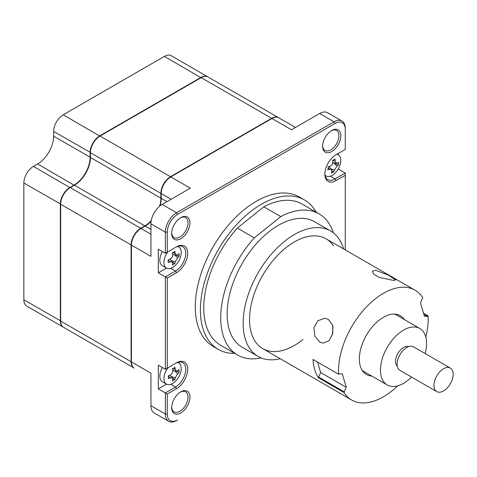 <?xml version="1.0" encoding="UTF-8"?>
<svg xmlns="http://www.w3.org/2000/svg" width="477" height="477" viewBox="0 0 477 477"><rect width="100%" height="100%" fill="white"/><g stroke="black" fill="none" stroke-linecap="round" stroke-linejoin="round"><path stroke-width="0.72" d="M343.589 248.94A72.438 41.821 120 0 0 330.585 230.975L314.576 221.733A72.438 41.821 120 0 0 268.473 232.138A72.438 41.821 120 0 0 229.359 295.525A72.438 41.821 120 0 0 242.137 347.202L258.146 356.438A72.438 41.821 120 0 0 280.208 358.722M330.585 230.975A72.438 41.821 120 0 0 284.483 241.38A72.438 41.821 120 0 0 245.363 304.767A72.438 41.821 120 0 0 258.146 356.438M263.817 206.791L237.349 228.078L254.313 237.874L280.786 216.588L263.817 206.791A81.495 47.05 120 0 1 302.138 204.096L319.101 213.893A81.495 47.05 120 0 0 280.786 216.588M333.351 232.836A81.495 47.05 120 0 0 319.101 213.893M333.584 246.019A63.381 36.592 120 0 0 285.717 247.921A63.381 36.592 120 0 0 250.389 329.082A63.381 36.592 120 0 0 303.008 339.499M254.313 237.874A81.495 47.05 120 0 0 237.612 355.043A81.495 47.05 120 0 0 261.14 357.905M237.349 228.078A81.495 47.05 120 0 0 220.642 345.247L237.612 355.043M346.242 387.324L342.343 373.944L339.171 373.753L338.634 374.242L313.025 359.455A63.381 36.592 120 0 0 318.338 377.701L320.627 372.537L346.242 387.324L343.947 392.488A63.381 36.592 120 0 0 351.668 399.982A63.381 36.592 120 0 0 361.673 402.898A63.381 36.592 120 0 0 397.693 385.851M425.83 337.12A63.381 36.592 120 0 0 428.09 315.941L423.528 313.306M375.435 270.185L388.427 275.14L395.749 280.029L393.042 280.345L379.293 277.423L373.831 274.287L372.436 271.282L375.435 270.185M423.809 314.265L427.547 316.43L424.381 316.233L420.481 302.853L422.771 297.696A63.381 36.592 120 0 0 415.05 290.201A63.381 36.592 120 0 0 405.045 287.279A63.381 36.592 120 0 0 359.36 315.237A63.381 36.592 120 0 0 338.634 374.242M332.493 334.699L332.934 326.214M404.413 319.602A33.956 19.605 120 0 0 400.34 315.685A33.956 19.605 120 0 0 394.98 314.116A33.956 19.605 120 0 0 364.178 339.493A33.956 19.605 120 0 0 366.384 374.499A33.956 19.605 120 0 0 371.744 376.061A33.956 19.605 120 0 0 371.816 376.067M319.834 342.081L314.88 336.202L313.914 327.794L317.879 320.735L324.748 318.29L328.355 319.369L332.678 325.213L332.797 333.566L329.136 340.644L323.233 343.148L319.834 342.081M320.627 372.537L317.587 362.085M344.489 391.999L318.874 377.212M343.947 392.488L318.338 377.701M427.547 316.43L428.09 315.941M400.143 370.456A13.583 7.841 -60 0 1 399.941 370.343A13.583 7.841 -60 0 1 399.839 354.834A13.583 7.841 -60 0 1 413.315 346.707A13.583 7.841 -60 0 1 413.523 346.821L450.336 368.077A13.583 7.841 120 0 0 450.133 367.964A13.583 7.841 120 0 0 436.658 376.091A13.583 7.841 120 0 0 436.753 391.599A13.583 7.841 120 0 0 436.962 391.712A13.583 7.841 120 0 0 450.437 383.586A13.583 7.841 120 0 0 450.336 368.077M425.138 353.523A32.597 18.818 120 0 0 419.826 328.504A32.597 18.818 120 0 0 419.337 328.236A32.597 18.818 120 0 0 386.99 347.745A32.597 18.818 120 0 0 387.229 384.963A32.597 18.818 120 0 0 387.723 385.231A32.597 18.818 120 0 0 411.556 377.051M397.299 366.133A11.317 6.535 -60 0 1 397.872 353.469A11.317 6.535 -60 0 1 408.556 346.642M151.143 221.286A22.64 13.07 -60 0 1 145.181 226.062L141.019 228.465A13.583 7.841 120 0 0 131.413 245.095L131.413 361.912A13.583 7.841 120 0 0 134.228 368.125L93.253 344.472A13.583 7.841 -60 0 1 93.2 344.436M134.073 368.029A13.583 7.841 -60 0 1 133.906 367.94A13.583 7.841 -60 0 1 131.097 361.727L131.097 244.91A13.583 7.841 -60 0 1 140.697 228.28L144.859 225.877A22.64 13.07 120 0 0 151.251 220.648M133.906 367.94L63.477 327.282A13.583 7.841 -60 0 1 60.668 321.063L60.668 204.251A13.583 7.841 -60 0 1 70.268 187.616L74.43 185.213A22.64 13.07 120 0 0 90.439 157.488L90.439 152.682A13.583 7.841 -60 0 1 100.045 136.046L201.205 77.644A13.583 7.841 -60 0 1 207.996 76.97L278.425 117.634A13.583 7.841 -60 0 1 278.586 117.73M159.539 206.297A22.64 13.07 120 0 0 160.868 198.152L160.868 193.346A13.583 7.841 -60 0 1 170.474 176.711L271.634 118.302A13.583 7.841 -60 0 1 278.425 117.634M180.813 391.873L180.813 391.873A12.903 7.447 120 0 0 171.69 407.674A12.903 7.447 120 0 0 180.813 412.939A12.903 7.447 120 0 0 189.935 397.138A12.903 7.447 120 0 0 180.813 391.873L180.813 391.873M171.702 407.096A11.543 6.666 120 0 0 174.081 411.848A11.543 6.666 120 0 0 179.853 411.275A11.543 6.666 120 0 0 187.395 401.103A11.543 6.666 120 0 0 185.625 391.856A11.543 6.666 120 0 0 180.318 392.172M322.613 145.712A11.543 6.666 120 0 0 324.992 150.464A11.543 6.666 120 0 0 330.764 149.891A11.543 6.666 120 0 0 338.306 139.719A11.543 6.666 120 0 0 336.535 130.465A11.543 6.666 120 0 0 331.229 130.787M331.724 130.483L331.724 130.483A12.903 7.447 120 0 0 322.601 146.29A12.903 7.447 120 0 0 331.724 151.555A12.903 7.447 120 0 0 340.846 135.754A12.903 7.447 120 0 0 331.724 130.483L331.724 130.483M171.702 232.836A11.543 6.666 120 0 0 174.081 237.594A11.543 6.666 120 0 0 179.853 237.021A11.543 6.666 120 0 0 187.395 226.843A11.543 6.666 120 0 0 185.625 217.595A11.543 6.666 120 0 0 180.318 217.911M180.813 217.613L180.813 217.613A12.903 7.447 120 0 0 171.69 233.414A12.903 7.447 120 0 0 180.813 238.685A12.903 7.447 120 0 0 189.935 222.878A12.903 7.447 120 0 0 180.813 217.613L180.813 217.613M316.257 212.247A86.248 49.793 120 0 0 304.511 199.976L299.389 197.019A86.248 49.793 120 0 0 256.268 201.294A86.248 49.793 120 0 0 199.923 277.292A86.248 49.793 120 0 0 213.147 346.403L218.269 349.361A86.248 49.793 120 0 0 234.762 353.397M304.511 199.976A86.248 49.793 120 0 0 261.39 204.251A86.248 49.793 120 0 0 205.044 280.249A86.248 49.793 120 0 0 218.269 349.361M325.248 176.019A14.489 8.365 120 0 0 325.833 175.858M338.223 153.457L338.223 154.775M324.867 173.539A14.489 8.365 120 0 0 327.854 179.638A14.489 8.365 120 0 0 335.098 178.917L345.265 173.05L338.229 168.989M295.46 127.466L278.747 117.819A13.583 7.841 120 0 0 271.956 118.487L170.79 176.895L190.317 188.171L162.15 204.436A15.848 9.146 120 0 0 150.941 223.844L150.941 256.37L131.413 245.095L131.413 244.725A13.129 7.578 120 0 1 140.697 228.65L141.019 228.465L140.697 228.65M170.79 176.895L170.474 177.08L170.79 176.895A13.583 7.841 120 0 0 161.19 193.531L161.19 198.337A22.64 13.07 -60 0 1 160.033 205.885M145.181 226.062L150.941 229.389M161.19 197.967A23.087 13.332 -60 0 1 159.92 205.981M151.167 221.143A23.087 13.332 -60 0 1 144.871 226.235M170.474 177.08L170.474 177.08A13.129 7.578 120 0 0 161.19 193.161L161.19 193.531L171.112 199.261M131.413 361.912L150.941 373.187L150.941 405.712L165.352 414.03L167.272 414.03A14.489 8.365 -60 0 0 177.516 419.945L176.556 420.499A15.848 9.146 -60 0 1 168.631 421.286A15.848 9.146 -60 0 1 165.352 414.03L165.352 392.923L175.512 387.056A14.489 8.365 120 0 0 184.981 374.29A14.489 8.365 120 0 0 182.757 362.681A14.489 8.365 120 0 0 175.512 363.396L165.352 369.264L165.352 276.922L175.512 271.055A14.489 8.365 120 0 0 184.981 258.29A14.489 8.365 120 0 0 182.757 246.681A14.489 8.365 120 0 0 175.512 247.396L165.352 253.269L165.352 232.156A15.848 9.146 -60 0 1 176.556 212.754L334.061 121.814A15.848 9.146 -60 0 1 341.985 121.033L327.58 112.715A15.848 9.146 120 0 0 319.656 113.496L291.483 129.762L271.956 118.487M341.985 121.033A15.848 9.146 -60 0 1 345.265 128.283L345.265 149.39L336.058 154.709A15.848 9.146 120 0 0 324.855 174.111A15.848 9.146 120 0 0 336.058 180.58L345.265 175.268L345.265 249.906M167.272 414.03L167.272 394.032L176.472 388.719A15.848 9.146 120 0 0 187.682 369.311A15.848 9.146 120 0 0 176.472 362.842L167.272 368.155L167.272 278.031L176.472 272.719A15.848 9.146 120 0 0 187.682 253.311A15.848 9.146 120 0 0 176.472 246.842L165.352 253.269L158.304 249.203L158.304 272.856L166.491 268.134M178.47 246.818A14.489 8.365 120 0 0 178.32 246.227M167.272 278.031L158.304 272.856M167.272 394.032L158.304 388.856L166.491 384.134M178.47 362.818A14.489 8.365 120 0 0 178.32 362.228M158.304 388.856L158.304 365.197L165.352 369.264L167.272 368.155M150.941 405.712A15.848 9.146 120 0 0 154.226 412.969L168.631 421.286M167.272 252.16L167.272 232.156A14.489 8.365 -60 0 1 177.516 214.417L335.021 123.477A14.489 8.365 -60 0 1 345.265 129.392M176.472 362.842L175.512 363.396M176.472 246.842L175.512 247.396M345.265 149.39L336.041 154.715M345.265 175.268L345.265 173.05M63.322 327.186A13.583 7.841 -60 0 1 63.161 327.097A13.583 7.841 -60 0 1 60.346 320.878L60.346 204.067A13.583 7.841 -60 0 1 69.952 187.431L74.114 185.028A22.64 13.07 120 0 0 90.117 157.303L90.117 152.497A13.583 7.841 -60 0 1 99.723 135.862L200.883 77.459A13.583 7.841 -60 0 1 207.674 76.785A13.583 7.841 -60 0 1 207.835 76.88M63.161 327.097L26.664 306.025A13.583 7.841 -60 0 1 23.85 299.806L23.85 182.995A13.583 7.841 -60 0 1 33.456 166.36L37.617 163.957L74.269 185.303M33.456 166.36L70.113 187.711M37.617 163.957A22.64 13.07 120 0 0 53.621 136.231L53.621 131.425A13.583 7.841 -60 0 1 63.226 114.79L164.386 56.387A13.583 7.841 -60 0 1 171.177 55.714L207.674 76.785M92.985 344.316A13.583 7.841 -60 0 1 92.932 344.287L56.435 323.215A13.583 7.841 -60 0 1 56.381 323.185M167.94 251.773A12.223 7.06 120 0 0 163.927 262.517A12.223 7.06 120 0 0 166.455 268.116A12.223 7.06 120 0 0 172.567 267.508A12.223 7.06 120 0 0 181.212 252.536A12.223 7.06 120 0 0 178.678 246.943A12.223 7.06 120 0 0 177.486 246.478M172.459 252.518L173.747 252.476L174.749 251.194A30.927 22.085 43.8 0 1 175.214 253.4L176.472 255.123L177.617 254.784A30.927 12.241 -12.3 0 0 179.036 253.669L179.036 256.31A30.927 22.085 -163.8 0 1 177.617 257.669L175.214 261.825A30.927 22.085 43.8 0 1 174.749 263.733L173.747 263.936L172.459 265.057A30.927 12.241 -107.7 0 0 172.722 263.268L172.435 262.106L170.319 261.885A30.927 22.085 -163.8 0 1 168.178 262.583L168.178 259.935A30.927 12.241 -12.3 0 0 170.319 258.999C171.941 258.093 172.74 256.709 172.722 254.843A30.927 12.241 -107.7 0 0 172.459 252.518L172.841 252.649L172.471 252.583M162.401 251.564A12.223 7.06 120 0 0 159.825 260.15A12.223 7.06 120 0 0 162.359 265.749L166.455 268.116M175.935 255.028L179.036 256.31M172.09 261.694L174.749 263.733M332.719 159.878L333.942 160.033L334.991 158.889A30.927 24.065 49.8 0 1 335.242 161.22L336.458 163.289L337.328 163.104A30.927 10.011 -6.8 0 0 338.718 162.252L338.437 165.036A30.927 19.855 -158.7 0 1 337.024 166.145L334.347 170.098A30.927 24.065 49.8 0 1 333.661 172.102L332.725 172.108L331.39 173.085A30.927 14.221 -101.7 0 0 331.867 171.177L331.61 169.675L329.78 169.293A30.927 19.855 -158.7 0 1 327.663 169.723L328.409 168.208L327.943 166.938A30.927 10.011 -6.8 0 0 330.084 166.252C331.718 165.543 332.612 164.225 332.761 162.293A30.927 14.221 -101.7 0 0 332.719 159.878L333.25 160.117L332.725 160.028M325.046 175.172A12.223 7.06 120 0 0 326.041 175.977A12.223 7.06 120 0 0 331.098 175.906A12.223 7.06 120 0 0 340.733 161.661A12.223 7.06 120 0 0 338.265 154.804A12.223 7.06 120 0 0 336.786 154.286M334.294 162.895L338.437 165.036M331.926 170.516L333.661 172.102M172.459 368.518L173.747 368.477L174.749 367.195A30.927 22.085 43.8 0 1 175.214 369.401L176.472 371.124L177.617 370.784A30.927 12.241 -12.3 0 0 179.036 369.669L179.036 372.31A30.927 22.085 -163.8 0 1 177.617 373.67L175.214 377.826A30.927 22.085 43.8 0 1 174.749 379.734L173.747 379.936L172.459 381.057A30.927 12.241 -107.7 0 0 172.722 379.269L172.435 378.106L170.319 377.885A30.927 22.085 -163.8 0 1 168.178 378.583L168.786 377.068L168.178 375.936A30.927 12.241 -12.3 0 0 170.319 375C171.941 374.093 172.74 372.71 172.722 370.844A30.927 12.241 -107.7 0 0 172.459 368.518L172.841 368.649L172.471 368.584M168.238 375.912L168.482 376.198L168.178 375.936M167.94 367.773A12.223 7.06 120 0 0 163.927 378.517A12.223 7.06 120 0 0 166.455 384.11A12.223 7.06 120 0 0 172.567 383.508A12.223 7.06 120 0 0 181.212 368.536A12.223 7.06 120 0 0 178.678 362.937A12.223 7.06 120 0 0 177.486 362.478M162.401 367.564A12.223 7.06 120 0 0 159.825 376.15A12.223 7.06 120 0 0 162.359 381.749L166.455 384.11M175.935 371.028L179.036 372.31M172.09 377.695L174.749 379.734M60.668 321.063L131.097 361.727M60.668 204.251L131.097 244.91M70.268 187.616L140.697 228.28M74.43 185.213L144.859 225.877M90.439 157.488L160.868 198.152M90.439 152.682L160.868 193.346M100.045 136.046L170.474 176.711M201.205 77.644L271.634 118.302M330.37 176.186L335.098 178.917L336.058 180.58M141.019 228.465L150.941 234.189M166.95 201.664L161.19 198.337M319.656 113.496L334.061 121.814L335.021 123.477M162.15 204.436L176.556 212.754L177.516 214.417M150.941 223.844L165.352 232.156L167.272 232.156M170.778 268.324L175.512 271.055L176.472 272.719M170.778 384.325L175.512 387.056L176.472 388.719M164.386 56.387L201.044 77.733M63.226 114.79L99.884 136.142M53.621 131.425L90.439 152.497M53.621 136.231L90.439 157.303M23.85 182.995L60.668 204.067M23.85 299.806L60.668 320.878M168.524 260.257L170.319 261.885M172.912 252.661L175.214 253.4M174.403 254.748L177.617 257.669M171.076 260.502L175.214 261.825M332.737 160.332L335.242 161.22M333.489 162.752L337.024 166.145M330.96 168.906L334.347 170.098M328.414 167.982L329.78 169.293M172.912 368.661L175.214 369.401M174.403 370.748L177.617 373.67M171.076 376.502L175.214 377.826M168.524 376.252L170.319 377.885M415.05 290.201L326.053 238.816M351.668 399.982L262.672 348.598M399.941 370.343L436.753 391.599M394.908 314.116L419.826 328.504M362.311 370.575L387.229 384.963M177.736 246.394L178.678 246.943M176.472 255.123L172.68 254.438M172.435 262.106L169.949 259.172M337.078 154.119L338.265 154.804M325.099 175.435L326.041 175.977M336.458 163.289L332.749 162.615M331.61 169.675L329.011 166.604M177.736 362.395L178.678 362.937M176.472 371.124L172.68 370.438M172.435 378.106L169.949 375.166"/></g></svg>
